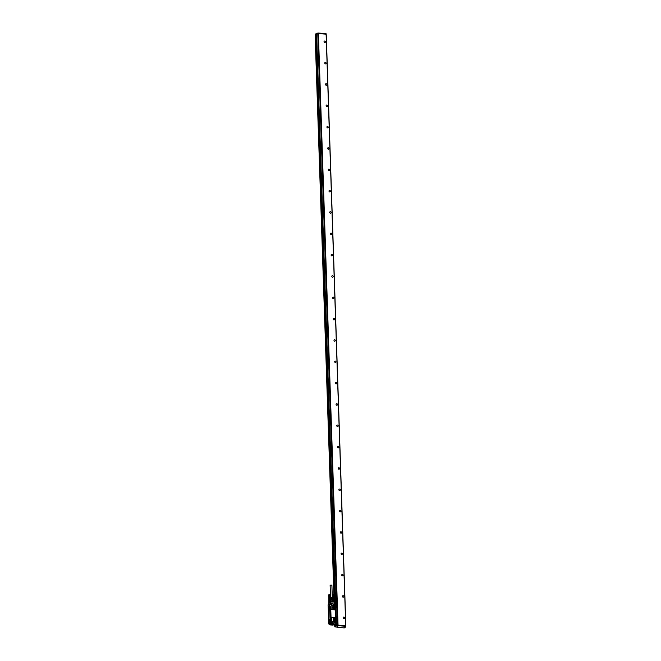 <?xml version="1.0" encoding="UTF-8"?>
<svg xmlns="http://www.w3.org/2000/svg" width="661" height="661" viewBox="0 0 661 661"><rect width="100%" height="100%" fill="white"/><g stroke="black" fill="none" stroke-linecap="round" stroke-linejoin="round"><path stroke-width="0.99" d="M333.194 608.756L333.681 607.542A0.496 0.446 -125.1 0 0 332.789 607.277M332.954 608.599L333.681 607.542M334.078 608.847L333.97 607.038L332.764 606.74M333.706 608.393A0.496 0.446 -125.1 0 1 333.318 608.839M332.805 606.649L332.88 608.55L333.714 609.045L334.425 608.674L334.359 606.765L333.524 606.269L332.797 606.658M334.524 607.195L333.053 606.294L332.698 607.038L332.739 608.103L334.235 608.988A1 0.884 54.9 0 0 334.565 608.26L334.524 607.195A1 0.884 54.9 0 0 333.037 606.302M334.235 608.988L334.549 607.178M335.193 609.252L334.598 609.847L331.805 609.624L331.144 608.946L331.062 605.947L331.657 605.36L334.458 605.575L335.094 606.261L335.193 609.252L334.598 609.847L331.789 609.64A0.661 0.595 -125.1 0 1 331.144 608.946L331.045 605.963A0.661 0.595 -125.1 0 1 331.293 605.459L331.301 605.451M331.045 605.963L331.657 605.36M332.913 608.574L332.805 607.814M331.64 602.972L332.83 602.972L331.69 602.923L331.715 604.336L331.64 602.972L331.69 604.352L329.583 604.171L329.682 606.286L329.475 604.278L328.071 605.261L328.269 607.335M328.17 605.162L329.575 604.179L331.715 604.418L331.781 603.303L332.995 603.08L331.781 602.84M328.674 623.397L330.079 622.406L330.178 621.216L328.633 622.332L328.732 623.463M329.12 623.414L329.393 624.405L328.781 623.513L330.186 622.522L332.276 622.687L330.83 622.579L329.509 623.513L329.641 624.744M332.351 623.877L332.318 622.555L330.079 622.406L330.533 620.952L328.715 621.968L328.236 607.55L329.533 606.418L330.103 620.993M334.177 604.534L334.086 601.997L333.268 601.931L333.235 600.932L330.434 600.717L330.558 604.253M332.491 601.46L332.037 601.18L332.491 601.46M329.971 604.204L329.88 600.667L330.574 599.775L330.426 600.585L329.12 601.32L328.823 602.642M335.821 620.456L335.73 622.571M335.11 624.827L334.259 624.703L335.871 624.265L335.689 622.381M334.086 601.997L334.416 604.774M331.64 601.46L332.095 601.741M335.656 622.959L333.689 622.819M335.73 622.381L334.953 601.725M335.036 604.617L334.491 604.708L335.127 604.493L334.97 601.799L334.896 604.451L334.326 602.047M330.756 624.298L330.236 624.381L330.756 624.298M333.648 623.753L333.631 622.935M332.318 622.555L332.359 623.703L333.549 623.852L332.458 623.81L333.607 623.835L332.4 623.786M335.094 621.34A0.595 0.529 -125.1 0 1 335.408 621.257L335.408 621.257A0.595 0.529 54.9 0 0 334.904 621.629L332.202 621.571A0.661 0.595 -125.1 0 1 331.558 620.886L331.442 617.911A0.661 0.595 -125.1 0 1 332.053 617.308L334.854 617.523A0.661 0.595 -125.1 0 1 335.491 618.209L335.491 621.224M330.806 617.126A0.554 0.496 54.9 0 0 330.987 616.721L330.797 610.095A0.554 0.496 54.9 0 0 330.244 609.533L330.616 620.96M330.037 606.732L329.682 606.286L328.195 607.327M331.558 620.886L331.442 617.911A0.661 0.595 -125.1 0 1 331.69 617.407L331.682 617.415M334.838 621.737L332.186 621.58A0.661 0.595 -125.1 0 1 331.541 620.894M333.136 620.051A1 0.884 54.9 0 0 334.978 620.192L334.945 619.126A1 0.884 54.9 0 0 333.094 618.985L333.136 620.051M330.046 606.889L330.508 620.886M330.079 606.377L330.508 620.96M331.591 623.604L331.971 623.868L332.095 623.207L330.847 623.116L330.83 622.579L329.509 623.513M329.542 623.513L329.575 624.579L330.591 623.629M330.69 622.712L330.591 623.546M331.144 623.546L330.665 623.348L330.599 623.951L331.508 624.001M331.359 623.29L332.095 623.207L332.351 623.934M329.525 600.105L330.45 599.577A0.446 0.446 0 0 0 330.161 599.651L329.128 601.213M330.5 599.593L332.582 599.742M331.136 599.626L331.062 597.561L332.466 597.627L332.706 599.75M331.458 599.61L331.392 597.544M331.615 597.957C332.962 597.643 332.838 597.445 331.227 597.354L330.26 597.709M330.095 599.701L330.037 597.866L331.062 597.561M330.417 597.47L332.508 597.486L330.326 597.561L330.219 599.618M334.284 624.678L335.185 624.653M330.26 624.364L330.996 624.348M332.731 599.75L332.466 597.627M333.334 620.53L333.177 619.745M333.59 620.704L334.078 619.489A0.496 0.446 -125.1 0 0 333.161 619.283M333.351 620.547L334.078 619.489M334.796 604.823L334.854 605.269L334.755 604.823M333.185 596.693L333.161 594.446L333.962 594.47L334.003 596.519L334.053 594.512L334.053 596.536L334.078 594.545L334.086 596.569L334.086 594.561L334.061 596.462M333.962 594.47L333.243 594.388M333.284 594.454L333.351 596.495L333.235 594.462M333.342 594.446L333.351 596.429M333.334 594.413L333.4 596.486L333.392 594.437M333.384 594.404L333.4 596.42M333.45 594.437L333.458 596.412M333.433 594.396L333.499 596.478L333.508 594.429M333.483 594.396L333.516 596.404M333.565 594.429L333.574 596.404M333.532 594.396L333.607 596.47L333.623 594.429M333.59 594.388L333.631 596.404M333.681 594.429L333.689 596.404M333.64 594.396L333.706 596.47L333.739 594.437M333.689 594.396L333.747 596.404M333.788 594.437L333.805 596.412M333.739 594.396L333.805 596.478L333.838 594.446M333.888 594.454L333.904 596.42M333.929 594.462L333.954 596.429M333.855 596.412L334.301 602.006M334.276 602.031L333.995 596.676M333.185 594.47L333.268 596.519L333.144 594.487M333.103 594.47L333.169 596.47M333.103 596.495L333.053 594.495L333.136 596.486M333.127 596.577L332.995 594.553L333.127 596.577M333.045 594.512L333.094 596.619L333.045 594.512M333.103 596.635L333.227 600.477M328.781 597.131L329.029 594.826L329.55 594.859L329.599 596.949L329.682 594.991L329.74 596.99M329.426 594.842L329.451 596.916L329.385 594.867M328.839 594.817L329.624 594.933L329.649 596.974L329.649 594.941M329.55 594.859L329.682 596.999L329.616 594.917M328.881 594.883L328.947 596.924L328.831 594.892M328.781 594.9L328.947 596.858M328.988 594.867L328.996 596.85M328.98 594.834L329.046 596.916L329.046 594.867M329.029 594.826L329.054 596.842M329.104 594.859L329.112 596.842M329.079 594.826L329.145 596.908L329.161 594.859M329.128 594.826L329.17 596.833M329.219 594.859L329.228 596.833M329.186 594.826L329.252 596.9L329.277 594.859M329.236 594.826L329.285 596.833M329.335 594.867L329.343 596.833M329.285 594.826L329.451 596.842M329.335 594.826L329.401 596.842M329.484 594.883L329.5 596.85M329.525 594.892L329.591 596.866M328.724 594.892L328.806 596.891M328.732 596.916L328.699 594.9L328.765 596.9M328.872 602.51L328.699 594.883M328.633 594.958L328.699 597.04L328.624 594.974M330.178 585.142L331.83 585.084M329.789 599.915L329.74 596.949M334.102 620.34A0.496 0.446 -125.1 0 1 333.706 620.786M334.499 620.786L334.441 619.093L333.631 618.498L333.144 618.696L333.202 620.382M331.045 623.852L331.492 624.009L331.045 623.852M329.178 620.382L329.401 619.415L329.178 620.382M328.798 608.946L329.021 607.98L328.798 608.946M333.631 618.498L334.83 618.82L334.887 620.514L334.111 620.993L333.235 620.464M334.02 618.225L333.144 618.688M332.888 599.767L332.83 597.99M329.492 619.423L329.269 620.588L329.401 619.415M334.615 620.943A1 0.884 54.9 0 0 334.953 620.208L334.92 619.142A1 0.884 54.9 0 0 333.433 618.25M331.178 599.651L332.929 599.783M332.458 599.742L331.549 599.676M328.889 609.153L329.071 607.946L328.889 609.153M330.492 617.217L330.517 617.2A0.554 0.496 54.9 0 0 331.012 616.705L330.797 610.095A0.554 0.496 54.9 0 0 330.269 609.516L330.17 606.534M334.871 605.484L334.854 605.476A0.487 0.438 -125.1 0 1 334.441 604.724L333.136 604.451M335.276 604.03L335.127 601.997M328.914 623.447L329.095 624.521L328.864 623.563L329.376 623.439M345.728 626.438L345.637 625.727L338.093 625.141L336.3 625.356L334.896 626.372M335.491 624.529L334.887 626.413M315.115 34.818L333.904 594.396M316.404 33.992L315.33 34.661M344.265 627.925L345.744 626.884L345.025 626.785L345.653 626.264L338.11 625.678L336.317 625.893L334.904 626.892L344.265 627.925M326.063 33.661L326.08 34.141L325.989 33.637L318.445 33.05L316.66 33.265L315.256 34.273M345.877 626.331L326.261 34.76L345.843 626.306M345.728 626.347L345.67 626.859M337.754 626.62L337.003 626.545L337.754 626.62M345.703 625.81L337.556 625.364L318.263 33.571L337.887 625.124M336.234 625.323L316.611 33.761L336.234 625.323L337.556 625.364M316.396 33.918L336.094 625.504M334.35 601.973L315.528 34.645L334.053 594.512M335.152 626.165L335.11 624.852M315.528 34.645L316.404 34.033M336.383 625.298L316.611 33.761M316.759 33.744L317.933 33.802M345.794 625.719L326.179 34.174L318.263 33.571M345.877 626.314L326.261 34.76M324.749 42.552A0.777 0.694 -125.1 0 1 324.7 41.056A0.777 0.694 -125.1 0 1 324.749 42.552M325.46 63.886A0.777 0.694 -125.1 0 1 325.41 62.39A0.777 0.694 -125.1 0 1 325.46 63.886M326.17 85.219A0.777 0.694 -125.1 0 1 325.699 83.831A0.777 0.694 -125.1 0 1 326.592 85.104A0.777 0.694 -125.1 0 1 326.17 85.219M326.873 106.553A0.777 0.694 -125.1 0 1 326.402 105.165A0.777 0.694 -125.1 0 1 327.294 106.438A0.777 0.694 -125.1 0 1 326.873 106.553M327.583 127.879A0.777 0.694 -125.1 0 1 327.534 126.391A0.777 0.694 -125.1 0 1 327.583 127.879M328.294 149.212A0.777 0.694 -125.1 0 1 328.244 147.725A0.777 0.694 -125.1 0 1 328.294 149.212M328.996 170.546A0.777 0.694 -125.1 0 1 328.947 169.059A0.777 0.694 -125.1 0 1 328.996 170.546M329.707 191.88A0.777 0.694 -125.1 0 1 329.657 190.385A0.777 0.694 -125.1 0 1 330.128 191.773A0.777 0.694 -125.1 0 1 329.707 191.88M330.409 213.214A0.777 0.694 -125.1 0 1 330.36 211.718A0.777 0.694 -125.1 0 1 330.83 213.106A0.777 0.694 -125.1 0 1 330.409 213.214M331.12 234.548A0.777 0.694 -125.1 0 1 331.07 233.052A0.777 0.694 -125.1 0 1 331.12 234.548M331.83 255.881A0.777 0.694 -125.1 0 1 331.781 254.386A0.777 0.694 -125.1 0 1 331.83 255.881M332.533 277.215A0.777 0.694 -125.1 0 1 332.483 275.72A0.777 0.694 -125.1 0 1 332.533 277.215M333.243 298.549A0.777 0.694 -125.1 0 1 332.772 297.161A0.777 0.694 -125.1 0 1 333.665 298.433A0.777 0.694 -125.1 0 1 333.243 298.549M333.954 319.883A0.777 0.694 -125.1 0 1 333.483 318.495A0.777 0.694 -125.1 0 1 334.375 319.767A0.777 0.694 -125.1 0 1 333.954 319.883M334.656 341.208A0.777 0.694 -125.1 0 1 334.606 339.721A0.777 0.694 -125.1 0 1 334.656 341.208M335.367 362.542A0.777 0.694 -125.1 0 1 335.317 361.055A0.777 0.694 -125.1 0 1 335.367 362.542M336.077 383.876A0.777 0.694 -125.1 0 1 336.028 382.38A0.777 0.694 -125.1 0 1 336.077 383.876M336.78 405.21A0.777 0.694 -125.1 0 1 336.73 403.714A0.777 0.694 -125.1 0 1 337.201 405.102A0.777 0.694 -125.1 0 1 336.78 405.21M337.49 426.543A0.777 0.694 -125.1 0 1 337.44 425.048A0.777 0.694 -125.1 0 1 337.49 426.543M338.201 447.877A0.777 0.694 -125.1 0 1 338.151 446.382A0.777 0.694 -125.1 0 1 338.201 447.877M338.903 469.211A0.777 0.694 -125.1 0 1 338.853 467.715A0.777 0.694 -125.1 0 1 338.903 469.211M339.614 490.545A0.777 0.694 -125.1 0 1 339.143 489.157A0.777 0.694 -125.1 0 1 340.035 490.429A0.777 0.694 -125.1 0 1 339.614 490.545M340.324 511.878A0.777 0.694 -125.1 0 1 339.853 510.49A0.777 0.694 -125.1 0 1 340.745 511.763A0.777 0.694 -125.1 0 1 340.324 511.878M341.026 533.204A0.777 0.694 -125.1 0 1 340.977 531.717A0.777 0.694 -125.1 0 1 341.026 533.204M341.737 554.538A0.777 0.694 -125.1 0 1 341.687 553.05A0.777 0.694 -125.1 0 1 341.737 554.538M342.448 575.871A0.777 0.694 -125.1 0 1 342.398 574.376A0.777 0.694 -125.1 0 1 342.448 575.871M343.15 597.205A0.777 0.694 -125.1 0 1 343.1 595.71A0.777 0.694 -125.1 0 1 343.571 597.098A0.777 0.694 -125.1 0 1 343.15 597.205M343.86 618.539A0.777 0.694 -125.1 0 1 343.811 617.043A0.777 0.694 -125.1 0 1 343.86 618.539M328.492 604.939L328.261 604.129L328.253 605.104M330.046 621.307L328.691 622.257M328.74 604.765L328.36 604.055L328.352 605.038M328.426 604.038L328.806 604.716L328.319 604.113M333.045 604.402L332.995 603.08M328.889 604.658L328.823 602.551M335.631 622.951L333.714 622.802L335.664 622.811L335.449 622.414A0.595 0.529 -125.1 0 1 334.879 621.687M335.639 622.356L335.738 622.836M329.434 623.497L329.442 624.505M329.872 600.791L333.218 600.808L333.326 601.94M333.293 600.948L333.334 601.94M329.88 600.667L329.12 601.345M335.796 622.612L335.805 624.273L333.805 624.124L333.648 622.836L333.805 624.124M335.416 622.332L335.11 621.464A0.487 0.438 -125.1 0 0 335.408 622.332L335.449 622.414M334.937 604.658L334.788 601.708M332.318 622.753L332.309 623.984L329.682 624.695L334.953 624.901M332.805 624.959L334.21 624.885M331.682 603.435L331.715 604.294M331.343 599.643L333.07 599.965L333.293 600.849L333.144 600.006L333.276 600.824M335.077 605.501L335.681 621.29L335.251 621.48A0.487 0.438 -125.1 0 0 335.053 621.514M335.127 604.493L335.036 601.824L334.276 602.022M334.747 625.025L334.953 626.223M333.508 624.166L332.367 624.083M331.706 602.972L332.78 603.055M334.383 604.559L333.152 604.534L332.913 603.452L332.937 604.303M332.954 603.402L332.847 602.923M335.441 624.562L335.846 624.141L333.838 623.984L333.805 622.811M334.449 604.716L335.168 605.6L335.581 621.414M335.11 621.464A0.487 0.438 -125.1 0 1 335.375 621.398L335.614 621.274M333.012 604.328L332.97 603.46M334.887 605.559A0.595 0.529 -125.1 0 1 334.4 604.625L333.152 604.534M329.542 606.195L328.137 607.186M328.856 623.563L329.418 624.628M328.657 622.257L330.029 621.266M330.037 606.6L329.624 606.575M330.921 624.083L330.252 624.108L330.591 623.406M330.888 624.265L331.896 624.116M330.665 623.348L331.169 623.282M332.252 622.695L332.243 624.009M335.135 621.993L335.59 621.77L335.135 621.993M334.582 605.145L335.028 604.914L334.582 605.145M335.061 622.042L335.614 621.761L335.135 621.646M334.499 605.195L334.978 605.311L334.598 604.774M332.533 622.778L332.516 623.769L333.582 623.844M331.855 603.286L332.913 603.452L331.731 603.344M329.988 624.885L332.607 625.091M335.788 622.579L335.11 601.832L335.805 622.406M336.3 625.356L336.317 625.893M334.697 625.083L334.739 626.38L334.706 625.075M316.677 33.744L316.66 33.265M336.441 625.339L336.457 625.868M316.801 33.248L316.817 33.744M345.637 625.727L345.653 626.264M338.093 625.141L338.11 625.678M337.945 625.166L337.961 625.703M337.655 625.372L337.672 625.901M337.366 625.413L337.383 625.942M326.113 34.149L345.736 625.703M338.027 625.108L318.404 33.546M317.784 33.818L337.407 625.38M317.726 33.314L317.743 33.818M318.015 33.273L318.032 33.728M318.305 33.075L318.321 33.546M318.445 33.05L318.462 33.554M325.989 33.637L326.005 34.141M328.211 604.22L328.244 605.112M334.449 604.592L334.367 602.097M329.426 623.513L329.459 624.43M335.168 605.6L335.515 621.48M333.144 600.006L331.235 599.643M330.525 597.296L330.12 585.051M332.293 597.238L331.888 584.993M331.582 623.397L331.599 623.918M329.971 606.443L329.558 606.41M329.393 600.304L329.145 602.328M335.879 622.993L335.912 624.166M331.731 604.328L329.583 604.171M328.856 604.683L328.79 602.601M345.703 625.752L345.72 626.289M326.179 34.174L345.81 625.736"/></g></svg>
